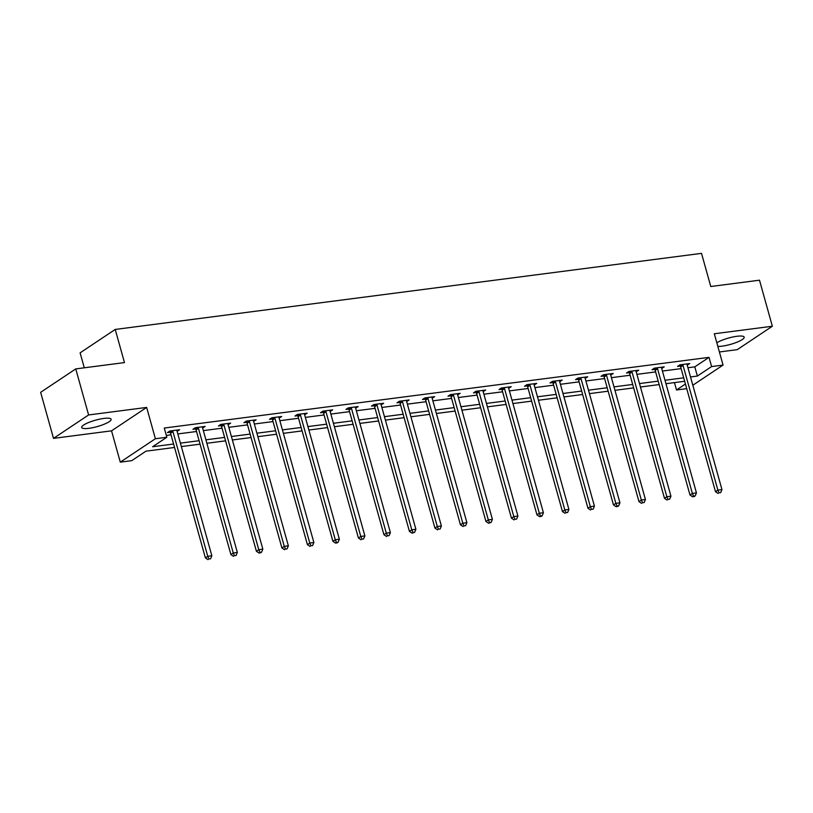 <?xml version="1.0" encoding="UTF-8"?>
<svg xmlns="http://www.w3.org/2000/svg" width="813" height="813" viewBox="0 0 813 813"><rect width="100%" height="100%" fill="white"/><g stroke="black" fill="none" stroke-linecap="round" stroke-linejoin="round"><path stroke-width="1.22" d="M89.003 428.309A15.284 3.313 164.4 0 0 104.145 424.244A15.284 3.313 164.4 0 0 111.117 419.264A15.284 3.313 164.4 0 0 103.8 418.441A15.284 3.313 164.4 0 0 88.658 422.496A15.284 3.313 164.4 0 0 81.686 427.486A15.284 3.313 164.4 0 0 89.003 428.309M717.849 346.429A15.284 3.313 164.4 0 0 722.056 346.165A15.284 3.313 164.4 0 0 737.198 342.11A15.284 3.313 164.4 0 0 744.169 337.121A15.284 3.313 164.4 0 0 736.852 336.297A15.284 3.313 164.4 0 0 716.832 342.801M174.551 447.465L145.964 451.174L131.736 460.666L120.294 462.15L155.395 438.735L166.838 437.252L152.61 446.744L173.596 444.02M111.544 430.839L146.655 407.425L88.607 414.955L75.751 368.909L40.65 392.323L53.506 438.37L111.544 430.839L120.294 462.15M84.288 367.801L80.111 352.852L115.222 329.438L701.517 253.361L710.775 286.511L759.494 280.19L772.35 326.237L714.312 333.767L723.052 365.078L692.818 385.24M719.393 351.968L737.249 349.651L772.35 326.237M686.721 388.655L676.507 389.976L685.43 384.021M674.444 382.598L676.507 389.976M88.607 414.955L53.506 438.37M687.93 367.74L694.8 366.846L709.038 357.354L164.267 428.045L166.838 437.252M166.33 435.422L171.025 434.813M177.823 433.929L196.533 431.5M203.331 430.616L222.03 428.187M228.839 427.313L247.538 424.884M254.347 424L273.046 421.571M279.845 420.687L298.554 418.258M305.353 417.384L324.052 414.955M330.861 414.071L349.56 411.642M356.368 410.758L375.067 408.339M381.866 407.455L400.575 405.026M407.374 404.142L426.073 401.713M432.882 400.829L451.581 398.411M458.39 397.527L477.089 395.098M483.887 394.214L502.597 391.785M509.395 390.901L528.094 388.482M534.903 387.598L553.602 385.169M560.411 384.285L579.11 381.856M585.909 380.982L604.618 378.553M611.417 377.669L630.126 375.24M636.925 374.356L655.624 371.927M662.432 371.053L681.131 368.624M687.209 365.159L689.729 363.553L679.922 364.834L677.554 366.409L680.196 366.063M661.711 368.472L664.221 366.866L654.414 368.137L652.046 369.722L654.689 369.376M636.203 371.775L638.723 370.179L628.906 371.45L626.538 373.035L629.181 372.689M610.695 375.088L613.215 373.482L603.409 374.763L601.031 376.338L603.683 375.992M585.187 378.391L587.708 376.795L577.901 378.065L575.533 379.651L578.175 379.305M559.69 381.704L562.2 380.108L552.393 381.378L550.025 382.953L552.667 382.618M534.182 385.016L536.702 383.411L526.885 384.681L524.517 386.266L527.159 385.921M508.674 388.319L511.194 386.724L501.387 387.994L499.009 389.579L501.662 389.234M483.166 391.632L485.686 390.037L475.879 391.307L473.501 392.882L476.154 392.547M457.668 394.945L460.178 393.34L450.372 394.61L448.004 396.195L450.646 395.85M432.16 398.248L434.681 396.653L424.864 397.923L422.496 399.508L425.138 399.163M406.652 401.561L409.173 399.955L399.366 401.236L396.988 402.811L399.64 402.476M381.145 404.874L383.665 403.268L373.858 404.539L371.48 406.124L374.132 405.778M355.647 408.177L358.157 406.581L348.35 407.852L345.982 409.437L348.625 409.091M330.139 411.49L332.659 409.884L322.842 411.165L320.474 412.74L323.117 412.394M304.631 414.803L307.151 413.197L297.345 414.467L294.967 416.053L297.619 415.707M279.123 418.106L281.644 416.51L271.837 417.78L269.459 419.366L272.111 419.02M253.626 421.419L256.136 419.813L246.329 421.093L243.961 422.669L246.603 422.323M228.118 424.721L230.638 423.126L220.821 424.396L218.453 425.982L221.095 425.636M202.61 428.034L205.13 426.439L195.323 427.709L192.945 429.294L195.598 428.949M177.102 431.347L179.622 429.742L169.815 431.012L167.437 432.597L170.09 432.252M146.655 407.425L155.395 438.735M709.038 357.354L711.609 366.561L723.052 365.078M75.751 368.909L124.47 362.588L115.222 329.438M684.668 381.277L665.959 383.706M659.16 384.579L640.451 387.008M633.652 387.892L614.953 390.321M608.144 391.205L589.445 393.624M582.647 394.508L563.937 396.937M557.139 397.821L538.43 400.25M531.631 401.134L512.932 403.553M506.123 404.437L487.424 406.866M480.625 407.75L461.916 410.179M455.117 411.063L436.408 413.482M429.61 414.366L410.911 416.795M404.102 417.679L385.403 420.108M378.604 420.982L359.895 423.41M353.096 424.295L334.387 426.723M327.588 427.608L308.889 430.036M302.08 430.91L283.381 433.339M276.583 434.223L257.873 436.652M251.075 437.536L232.366 439.965M225.567 440.839L206.868 443.268M200.059 444.152L181.36 446.581M690.501 376.947L697.371 376.053L711.609 366.561M180.395 443.136L199.104 440.707M205.902 439.823L224.601 437.404M231.41 436.52L250.109 434.091M256.918 433.207L275.617 430.778M282.416 429.894L301.125 427.475M307.924 426.591L326.623 424.162M333.432 423.278L352.131 420.849M358.94 419.975L377.639 417.547M384.437 416.663L403.146 414.234M409.945 413.35L428.644 410.921M435.453 410.047L454.152 407.618M460.961 406.734L479.66 404.305M486.459 403.421L505.168 400.992M511.966 400.118L530.665 397.689M537.474 396.805L556.173 394.376M562.982 393.492L581.681 391.073M588.48 390.189L607.189 387.76M613.988 386.876L632.697 384.447M639.496 383.563L658.195 381.145M665.004 380.26L683.703 377.832M694.8 366.846L697.371 376.053M687.066 364.102L687.361 365.139M661.569 367.415L661.853 368.452M636.061 370.718L636.345 371.754M610.553 374.031L610.848 375.067M585.045 377.344L585.34 378.38M559.547 380.647L559.832 381.683M534.039 383.96L534.324 384.996M508.532 387.262L508.826 388.309M483.024 390.575L483.318 391.612M457.526 393.888L457.81 394.925M432.018 397.191L432.303 398.228M406.51 400.504L406.805 401.541M381.002 403.817L381.297 404.854M355.494 407.12L355.789 408.156M329.997 410.433L330.281 411.469M304.489 413.746L304.773 414.782M278.981 417.049L279.276 418.085M253.473 420.362L253.768 421.398M227.975 423.675L228.26 424.711M202.467 426.977L202.752 428.014M176.96 430.29L177.254 431.327M683.052 365.413L680.674 366.998L715.491 491.692L717.869 490.107L683.052 365.413A1.961 1.596 56.3 0 0 682.737 364.742L682.564 364.488M719.048 492.82L720.684 492.607L719.048 492.82L717.869 490.107L721.954 489.578L687.137 364.885A1.961 1.596 56.3 0 1 687.066 364.183L687.087 363.899M680.674 366.998A1.961 1.596 56.3 0 0 680.369 366.328L679.536 365.088M715.491 491.692L718.103 493.45M720.684 492.607L721.954 489.578M657.544 368.726L655.176 370.311L689.983 494.995L692.361 493.42L657.544 368.726A1.961 1.596 56.3 0 0 657.239 368.055L657.067 367.791M693.54 496.123L692.595 496.763L694.231 496.55L695.176 495.91L693.54 496.123L692.361 493.42L696.446 492.881L661.63 368.198A1.961 1.596 56.3 0 1 661.558 367.496L661.579 367.212M655.176 370.311A1.961 1.596 56.3 0 0 654.861 369.63L654.038 368.391M689.983 494.995L692.595 496.763M695.176 495.91L696.446 492.881M632.036 372.039L629.669 373.614L664.485 498.308L666.853 496.723L632.036 372.039A1.961 1.596 56.3 0 0 631.731 371.358L631.559 371.104M668.032 499.436L669.668 499.223L668.032 499.436L666.853 496.723L670.938 496.194L636.122 371.5A1.961 1.596 56.3 0 1 636.051 370.799L636.071 370.515M629.669 373.614A1.961 1.596 56.3 0 0 629.353 372.943L628.53 371.704M664.485 498.308L667.087 500.066M669.668 499.223L670.938 496.194M606.539 375.342L604.161 376.927L638.977 501.621L641.345 500.036L606.539 375.342A1.961 1.596 56.3 0 0 606.224 374.671L606.051 374.417M642.534 502.749L644.17 502.536L642.534 502.749L641.345 500.036L645.431 499.507L610.624 374.813A1.961 1.596 56.3 0 1 610.543 374.112L610.573 373.828M604.161 376.927A1.961 1.596 56.3 0 0 603.856 376.256L603.022 375.017M638.977 501.621L641.579 503.379M644.17 502.536L645.431 499.507M581.031 378.655L578.653 380.24L613.469 504.924L615.848 503.349L581.031 378.655A1.961 1.596 56.3 0 0 580.716 377.984L580.543 377.72M617.026 506.052L616.081 506.682L617.707 506.479L618.663 505.838L617.026 506.052L615.848 503.349L619.933 502.81L585.116 378.126A1.961 1.596 56.3 0 1 585.045 377.425L585.065 377.141M578.653 380.24A1.961 1.596 56.3 0 0 578.348 379.559L577.515 378.319M613.469 504.924L616.081 506.682M618.663 505.838L619.933 502.81M555.523 381.968L553.155 383.543L587.962 508.237L590.34 506.651L555.523 381.968A1.961 1.596 56.3 0 0 555.208 381.287L555.045 381.033M591.518 509.365L593.155 509.151L591.518 509.365L590.34 506.651L594.425 506.123L559.608 381.429A1.961 1.596 56.3 0 1 559.537 380.728L559.557 380.443M553.155 383.543A1.961 1.596 56.3 0 0 552.84 382.872L552.017 381.632M587.962 508.237L590.573 509.995M593.155 509.151L594.425 506.123M530.015 385.271L527.647 386.856L562.464 511.55L564.832 509.964L530.015 385.271A1.961 1.596 56.3 0 0 529.71 384.6L529.537 384.346M566.011 512.678L567.647 512.464L566.011 512.678L564.832 509.964L568.917 509.436L534.1 384.742A1.961 1.596 56.3 0 1 534.029 384.041L534.05 383.756M527.647 386.856A1.961 1.596 56.3 0 0 527.332 386.185L526.509 384.945M562.464 511.55L565.065 513.308M567.647 512.464L568.917 509.436M504.507 388.584L502.139 390.159L536.956 514.853L539.324 513.267L504.507 388.584A1.961 1.596 56.3 0 0 504.202 387.913L504.03 387.649M540.513 515.981L539.558 516.611L541.194 516.407L542.149 515.767L540.513 515.981L539.324 513.267L543.409 512.739L508.603 388.055A1.961 1.596 56.3 0 1 508.521 387.344L508.552 387.069M502.139 390.159A1.961 1.596 56.3 0 0 501.834 389.488L501.001 388.248M536.956 514.853L539.558 516.611M542.149 515.767L543.409 512.739M479.009 391.886L476.631 393.472L511.448 518.166L513.816 516.58L479.009 391.886A1.961 1.596 56.3 0 0 478.694 391.216L478.522 390.962M515.005 519.294L516.641 519.08L515.005 519.294L513.816 516.58L517.911 516.052L483.095 391.358A1.961 1.596 56.3 0 1 483.024 390.657L483.044 390.372M476.631 393.472A1.961 1.596 56.3 0 0 476.327 392.801L475.493 391.561M511.448 518.166L514.06 519.924M516.641 519.08L517.911 516.052M453.502 395.199L451.134 396.785L485.94 521.468L488.318 519.893L453.502 395.199A1.961 1.596 56.3 0 0 453.187 394.529L453.024 394.275M489.497 522.596L488.552 523.237L491.133 522.393L489.497 522.596L488.318 519.893L492.404 519.365L457.587 394.671A1.961 1.596 56.3 0 1 457.516 393.97L457.536 393.685M451.134 396.785A1.961 1.596 56.3 0 0 450.819 396.114L449.996 394.864M485.94 521.468L488.552 523.237M491.133 522.393L492.404 519.365M427.994 398.512L425.626 400.087L460.443 524.781L462.81 523.196L427.994 398.512A1.961 1.596 56.3 0 0 427.689 397.842L427.516 397.577M463.989 525.909L465.625 525.696L463.989 525.909L462.81 523.196L466.896 522.668L432.079 397.984A1.961 1.596 56.3 0 1 432.008 397.272L432.028 396.998M425.626 400.087A1.961 1.596 56.3 0 0 425.311 399.417L424.488 398.177M460.443 524.781L463.044 526.539M465.625 525.696L466.896 522.668M402.486 401.815L400.118 403.4L434.935 528.094L437.303 526.509L402.486 401.815A1.961 1.596 56.3 0 0 402.181 401.144L402.008 400.89M438.492 529.222L440.128 529.009L438.492 529.222L437.303 526.509L441.388 525.981L406.581 401.287A1.961 1.596 56.3 0 1 406.5 400.585L406.52 400.301M400.118 403.4A1.961 1.596 56.3 0 0 399.813 402.73L398.98 401.49M434.935 528.094L437.536 529.852M440.128 529.009L441.388 525.981M376.988 405.128L374.61 406.713L409.427 531.397L411.795 529.822L376.988 405.128A1.961 1.596 56.3 0 0 376.673 404.457L376.5 404.203M412.984 532.525L412.039 533.165L414.62 532.312L412.984 532.525L411.795 529.822L415.89 529.293L381.073 404.6A1.961 1.596 56.3 0 1 381.002 403.898L381.023 403.614M374.61 406.713A1.961 1.596 56.3 0 0 374.305 406.043L373.472 404.793M409.427 531.397L412.039 533.165M414.62 532.312L415.89 529.293M351.48 408.441L349.112 410.016L383.919 534.71L386.297 533.125L351.48 408.441A1.961 1.596 56.3 0 0 351.165 407.77L351.003 407.506M387.476 535.838L389.112 535.625L387.476 535.838L386.297 533.125L390.382 532.596L355.566 407.913A1.961 1.596 56.3 0 1 355.494 407.201L355.515 406.927M349.112 410.016A1.961 1.596 56.3 0 0 348.797 409.346L347.974 408.106M383.919 534.71L386.531 536.468M389.112 535.625L390.382 532.596M325.972 411.744L323.604 413.329L358.421 538.023L360.789 536.438L325.972 411.744A1.961 1.596 56.3 0 0 325.667 411.073L325.495 410.819M361.968 539.151L363.604 538.938L361.968 539.151L360.789 536.438L364.874 535.909L330.058 411.215A1.961 1.596 56.3 0 1 329.987 410.514L330.007 410.23M323.604 413.329A1.961 1.596 56.3 0 0 323.289 412.658L322.466 411.419M358.421 538.023L361.023 539.781M363.604 538.938L364.874 535.909M300.464 415.057L298.097 416.642L332.913 541.326L335.281 539.751L300.464 415.057A1.961 1.596 56.3 0 0 300.16 414.386L299.987 414.122M336.47 542.454L335.515 543.094L337.151 542.881L338.096 542.241L336.47 542.454L335.281 539.751L339.367 539.212L304.56 414.528A1.961 1.596 56.3 0 1 304.479 413.827L304.499 413.543M298.097 416.642A1.961 1.596 56.3 0 0 297.792 415.961L296.958 414.721M332.913 541.326L335.515 543.094M338.096 542.241L339.367 539.212M274.967 418.37L272.589 419.945L307.405 544.639L309.773 543.054L274.967 418.37A1.961 1.596 56.3 0 0 274.652 417.689L274.479 417.435M310.962 545.767L312.599 545.553L310.962 545.767L309.773 543.054L313.869 542.525L279.052 417.831A1.961 1.596 56.3 0 1 278.981 417.13L279.001 416.845M272.589 419.945A1.961 1.596 56.3 0 0 272.284 419.274L271.451 418.034M307.405 544.639L310.017 546.397M312.599 545.553L313.869 542.525M249.459 421.673L247.091 423.258L281.898 547.952L284.276 546.366L249.459 421.673A1.961 1.596 56.3 0 0 249.144 421.002L248.971 420.748M285.454 549.08L287.091 548.866L285.454 549.08L284.276 546.366L288.361 545.838L253.544 421.144A1.961 1.596 56.3 0 1 253.473 420.443L253.493 420.158M247.091 423.258A1.961 1.596 56.3 0 0 246.776 422.587L245.943 421.347M281.898 547.952L284.509 549.71M287.091 548.866L288.361 545.838M223.951 424.986L221.583 426.571L256.4 551.255L258.768 549.679L223.951 424.986A1.961 1.596 56.3 0 0 223.646 424.315L223.473 424.051M259.947 552.383L259.001 553.023L260.638 552.81L261.583 552.169L259.947 552.383L258.768 549.679L262.853 549.141L228.036 424.457A1.961 1.596 56.3 0 1 227.965 423.756L227.986 423.471M221.583 426.571A1.961 1.596 56.3 0 0 221.268 425.89L220.445 424.65M256.4 551.255L259.001 553.023M261.583 552.169L262.853 549.141M198.443 428.299L196.075 429.874L230.892 554.568L233.26 552.982L198.443 428.299A1.961 1.596 56.3 0 0 198.138 427.618L197.966 427.364M234.449 555.696L236.075 555.482L234.449 555.696L233.26 552.982L237.345 552.454L202.539 427.76A1.961 1.596 56.3 0 1 202.457 427.059L202.478 426.774M196.075 429.874A1.961 1.596 56.3 0 0 195.76 429.203L194.937 427.963M230.892 554.568L233.494 556.326M236.075 555.482L237.345 552.454M172.945 431.601L170.567 433.187L205.384 557.881L207.752 556.295L172.945 431.601A1.961 1.596 56.3 0 0 172.63 430.931L172.458 430.677M208.941 559.009L210.577 558.795L208.941 559.009L207.752 556.295L211.847 555.767L177.031 431.073A1.961 1.596 56.3 0 1 176.96 430.372L176.98 430.087M170.567 433.187A1.961 1.596 56.3 0 0 170.263 432.516L169.429 431.276M205.384 557.881L207.986 559.639M210.577 558.795L211.847 555.767M682.737 364.742L680.369 366.328M657.239 368.055L654.861 369.63M631.731 371.358L629.353 372.943M606.224 374.671L603.856 376.256M580.716 377.984L578.348 379.559M555.208 381.287L552.84 382.872M529.71 384.6L527.332 386.185M504.202 387.913L501.834 389.488M478.694 391.216L476.327 392.801M453.187 394.529L450.819 396.114M427.689 397.842L425.311 399.417M402.181 401.144L399.813 402.73M376.673 404.457L374.305 406.043M351.165 407.77L348.797 409.346M325.667 411.073L323.289 412.658M300.16 414.386L297.792 415.961M274.652 417.689L272.284 419.274M249.144 421.002L246.776 422.587M223.646 424.315L221.268 425.89M198.138 427.618L195.76 429.203M172.63 430.931L170.263 432.516"/></g></svg>
